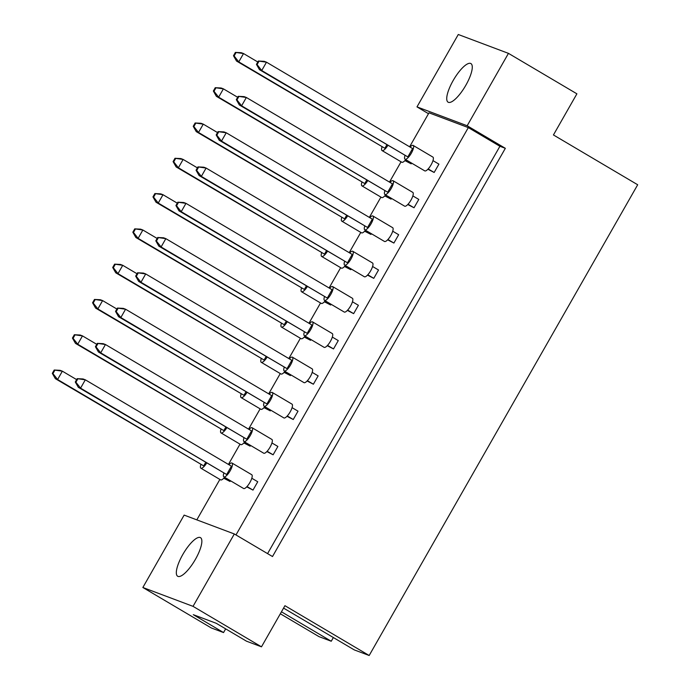 <?xml version="1.0" encoding="UTF-8"?>
<svg xmlns="http://www.w3.org/2000/svg" width="690" height="690" viewBox="0 0 690 690"><rect width="100%" height="100%" fill="white"/><g stroke="black" fill="none" stroke-linecap="round" stroke-linejoin="round"><path stroke-width="1.03" d="M200.195 537.501A22.425 6.667 -59.4 0 0 183.057 554.07A22.425 6.667 -59.4 0 0 177.684 576.254A22.425 6.667 -59.4 0 0 178.003 576.409A22.425 6.667 -59.4 0 0 195.132 559.84A22.425 6.667 -59.4 0 0 200.505 537.657A22.425 6.667 -59.4 0 0 200.195 537.501M470.597 63.428A22.425 6.667 -59.4 0 0 453.468 79.997A22.425 6.667 -59.4 0 0 448.095 102.18A22.425 6.667 -59.4 0 0 448.405 102.336A22.425 6.667 -59.4 0 0 465.543 85.767A22.425 6.667 -59.4 0 0 470.916 63.575A22.425 6.667 -59.4 0 0 470.597 63.428M283.564 608.106L354.22 649.877L369.176 655.5L284.936 605.691L261.484 646.823L246.52 641.2L216.246 623.294L193.278 614.669L223.551 632.566L225.665 628.866M223.551 632.566L211.304 627.96L142.856 587.492L193.036 606.355L261.484 646.823M369.176 655.5L637.689 184.756L553.44 134.955L576.9 93.823L508.452 53.363L467.165 125.753L416.984 106.89L458.281 34.5L508.452 53.363M333.365 637.543L331.252 641.243L319.004 636.637L280.33 613.781M281.451 611.806L331.252 641.243M142.856 587.492L184.144 515.102L234.324 533.965L193.036 606.355M234.324 533.965L272.498 556.537L505.339 148.316L467.165 125.753M428.49 113.695L416.984 106.89M505.339 148.316L499.914 146.28L468.32 127.598L428.99 112.824L409.61 146.806M266.84 451.57L273.128 454.805L277.88 446.464L271.938 442.954M243.881 442.945L250.16 446.171L250.573 445.438M223.75 478.239L230.029 481.465L230.443 480.732M246.71 486.864L252.997 490.09L257.75 481.758L251.807 478.248M196.814 519.872L219.877 479.429M228.442 464.43L240.008 444.144M248.572 429.137L260.139 408.851M268.703 393.843L280.269 373.557M288.825 358.55L300.4 338.264M308.956 323.256L320.531 302.979M329.087 287.971L340.662 267.686M349.218 252.678L360.792 232.392M369.348 217.385L380.923 197.099M389.479 182.091L401.054 161.805M468.32 127.598L235.98 534.94M264.011 407.652L270.29 410.878L270.704 410.153M284.142 372.359L290.421 375.584L290.835 374.86M304.264 337.065L310.552 340.299L310.966 339.566M324.395 301.78L330.683 305.006L331.096 304.273M344.526 266.487L350.813 269.712L351.227 268.988M364.656 231.193L370.944 234.419L371.358 233.694M384.787 195.9L391.075 199.134L391.489 198.401M404.918 160.606L411.197 163.841L411.62 163.107M286.971 416.286L293.259 419.511L298.011 411.171L292.068 407.661M307.102 380.992L313.389 384.218L318.142 375.886L312.199 372.367M327.233 345.699L333.52 348.924L338.272 340.593L332.33 337.082M347.363 310.405L353.642 313.639L358.403 305.299L352.461 301.789M367.494 275.12L373.773 278.346L378.534 270.006L372.591 266.495M387.625 239.827L393.904 243.053L398.665 234.712L392.722 231.202M407.756 204.533L414.035 207.759L418.796 199.427L412.853 195.908M427.886 169.24L434.165 172.466L438.918 164.134L432.984 160.623M499.914 146.28L267.573 553.621M223.767 473.305A8.004 2.381 -59.4 0 0 223.845 476.833A8.004 2.381 -59.4 0 0 223.957 476.885A8.004 2.381 -59.4 0 0 230.072 470.968A8.004 2.381 -59.4 0 0 231.995 463.042A8.004 2.381 -59.4 0 0 231.883 462.99A8.004 2.381 -59.4 0 0 228.864 464.68M243.484 488.434A8.004 2.381 -59.4 0 0 243.587 488.503A8.004 2.381 -59.4 0 0 243.699 488.555A8.004 2.381 -59.4 0 0 249.815 482.638A8.004 2.381 -59.4 0 0 251.738 474.72A8.004 2.381 -59.4 0 0 251.626 474.66M231.426 466.19L85.319 379.811L80.566 388.151L226.674 474.53L231.426 466.19M77.185 378.655L83.059 378.965L85.319 379.811L77.185 378.655L75.279 381.993L75.909 382.226L77.815 378.896M75.909 382.226L80.566 388.151L78.306 387.297L226.674 474.53M78.306 387.297L75.279 381.993M247.011 486.554L252.997 490.09M200.807 464.672A8.004 2.381 -59.4 0 0 200.876 468.2A8.004 2.381 -59.4 0 0 200.988 468.251A8.004 2.381 -59.4 0 0 206.612 463.154M220.524 479.8A8.004 2.381 -59.4 0 0 220.619 479.869A8.004 2.381 -59.4 0 0 220.731 479.93A8.004 2.381 -59.4 0 0 224.604 477.273M76.633 379.621L62.359 371.177L57.598 379.517L203.705 465.897L205.611 462.567M54.217 370.021L60.099 370.332L62.359 371.177L54.217 370.021L52.311 373.359L52.949 373.601L54.846 370.263M52.949 373.601L57.598 379.517L55.338 378.663L203.705 465.897M55.338 378.663L52.311 373.359M224.043 477.92L230.029 481.465M243.898 438.012A8.004 2.381 -59.4 0 0 243.975 441.54A8.004 2.381 -59.4 0 0 244.088 441.591A8.004 2.381 -59.4 0 0 250.203 435.675A8.004 2.381 -59.4 0 0 252.126 427.748A8.004 2.381 -59.4 0 0 252.014 427.697A8.004 2.381 -59.4 0 0 248.995 429.387M263.615 453.14A8.004 2.381 -59.4 0 0 263.718 453.209A8.004 2.381 -59.4 0 0 263.83 453.261A8.004 2.381 -59.4 0 0 269.945 447.353A8.004 2.381 -59.4 0 0 271.869 439.427A8.004 2.381 -59.4 0 0 271.757 439.375M251.557 430.905L105.449 344.517L100.697 352.857L246.804 439.237L251.557 430.905M97.316 343.361L103.19 343.672L105.449 344.517L97.316 343.361L95.41 346.699L96.039 346.932L97.946 343.603M96.039 346.932L100.697 352.857L98.437 352.004L246.804 439.237M98.437 352.004L95.41 346.699M267.134 451.26L273.128 454.805M220.938 429.378A8.004 2.381 -59.4 0 0 221.007 432.906A8.004 2.381 -59.4 0 0 221.119 432.958A8.004 2.381 -59.4 0 0 226.743 427.869M240.646 444.507A8.004 2.381 -59.4 0 0 240.75 444.584A8.004 2.381 -59.4 0 0 240.862 444.636A8.004 2.381 -59.4 0 0 244.734 441.988M96.764 344.327L82.481 335.892L77.729 344.224L223.836 430.603L225.742 427.274M74.348 334.736L80.221 335.038L82.481 335.892L74.348 334.736L72.441 338.065L73.08 338.307L74.977 334.969M73.08 338.307L77.729 344.224L75.469 343.379L223.836 430.603M75.469 343.379L72.441 338.065M244.174 442.626L250.16 446.171M264.029 402.719A8.004 2.381 -59.4 0 0 264.106 406.246A8.004 2.381 -59.4 0 0 264.218 406.298A8.004 2.381 -59.4 0 0 270.333 400.381A8.004 2.381 -59.4 0 0 272.257 392.463A8.004 2.381 -59.4 0 0 272.145 392.403A8.004 2.381 -59.4 0 0 269.126 394.094M283.745 417.847A8.004 2.381 -59.4 0 0 283.849 417.916A8.004 2.381 -59.4 0 0 283.961 417.976A8.004 2.381 -59.4 0 0 290.076 412.059A8.004 2.381 -59.4 0 0 291.999 404.133A8.004 2.381 -59.4 0 0 291.887 404.081M271.688 395.612L125.58 309.224L120.828 317.564L266.935 403.943L271.688 395.612M117.438 308.068L123.32 308.378L125.58 309.224L117.438 308.068L115.541 311.406L116.17 311.647L118.076 308.309M116.17 311.647L120.828 317.564L118.568 316.719L266.935 403.943M118.568 316.719L115.541 311.406M287.264 415.966L293.259 419.511M304.29 332.132A8.004 2.381 -59.4 0 0 304.359 335.659A8.004 2.381 -59.4 0 0 304.48 335.72A8.004 2.381 -59.4 0 0 310.595 329.803A8.004 2.381 -59.4 0 0 312.51 321.876A8.004 2.381 -59.4 0 0 312.397 321.825A8.004 2.381 -59.4 0 0 309.387 323.515M324.007 347.26A8.004 2.381 -59.4 0 0 324.11 347.337A8.004 2.381 -59.4 0 0 324.222 347.389A8.004 2.381 -59.4 0 0 330.338 341.472A8.004 2.381 -59.4 0 0 332.261 333.546A8.004 2.381 -59.4 0 0 332.149 333.494M311.949 325.024L165.841 238.645L161.089 246.977L307.188 333.365L311.949 325.024M157.7 237.489L163.582 237.791L165.841 238.645L157.7 237.489L155.802 240.827L156.432 241.06L158.338 237.722M156.432 241.06L161.089 246.977L158.821 246.132L307.188 333.365M158.821 246.132L155.802 240.827M327.526 345.388L333.52 348.924M344.552 261.553A8.004 2.381 -59.4 0 0 344.62 265.081A8.004 2.381 -59.4 0 0 344.733 265.132A8.004 2.381 -59.4 0 0 350.856 259.216A8.004 2.381 -59.4 0 0 352.771 251.289A8.004 2.381 -59.4 0 0 352.659 251.238A8.004 2.381 -59.4 0 0 349.649 252.928M364.268 276.681A8.004 2.381 -59.4 0 0 364.363 276.75A8.004 2.381 -59.4 0 0 364.484 276.811A8.004 2.381 -59.4 0 0 370.599 270.894A8.004 2.381 -59.4 0 0 372.514 262.968A8.004 2.381 -59.4 0 0 372.402 262.916M352.202 254.446L206.103 168.058L201.342 176.399L347.45 262.778L352.202 254.446M197.961 166.902L203.843 167.213L206.103 168.058L197.961 166.902L196.064 170.24L196.693 170.482L198.591 167.144M196.693 170.482L201.342 176.399L199.082 175.545L347.45 262.778M199.082 175.545L196.064 170.24M367.787 274.801L373.773 278.346M384.813 190.966A8.004 2.381 -59.4 0 0 384.882 194.494A8.004 2.381 -59.4 0 0 384.994 194.554A8.004 2.381 -59.4 0 0 391.118 188.637A8.004 2.381 -59.4 0 0 393.033 180.711A8.004 2.381 -59.4 0 0 392.921 180.659A8.004 2.381 -59.4 0 0 389.91 182.35M404.521 206.094A8.004 2.381 -59.4 0 0 404.625 206.172A8.004 2.381 -59.4 0 0 404.737 206.224A8.004 2.381 -59.4 0 0 410.861 200.307A8.004 2.381 -59.4 0 0 412.775 192.381A8.004 2.381 -59.4 0 0 412.663 192.329M392.463 183.859L246.356 97.48L241.604 105.812L387.711 192.2L392.463 183.859M238.222 96.324L244.096 96.626L246.356 97.48L238.222 96.324L236.316 99.653L236.955 99.895L238.852 96.557M236.955 99.895L241.604 105.812L239.344 104.966L387.711 192.2M239.344 104.966L236.316 99.653M408.049 204.223L414.035 207.759M241.069 394.085A8.004 2.381 -59.4 0 0 241.138 397.613A8.004 2.381 -59.4 0 0 241.25 397.673A8.004 2.381 -59.4 0 0 246.873 392.576M260.777 409.213A8.004 2.381 -59.4 0 0 260.88 409.291A8.004 2.381 -59.4 0 0 260.993 409.343A8.004 2.381 -59.4 0 0 264.856 406.695M116.895 309.034L102.612 300.599L97.859 308.93L243.967 395.318L245.864 391.98M94.478 299.443L100.352 299.745L102.612 300.599L94.478 299.443L92.572 302.772L93.21 303.014L95.108 299.676M93.21 303.014L97.859 308.93L95.6 308.085L243.967 395.318M95.6 308.085L92.572 302.772M264.305 407.341L270.29 410.878M281.322 323.507A8.004 2.381 -59.4 0 0 281.399 327.034A8.004 2.381 -59.4 0 0 281.511 327.086A8.004 2.381 -59.4 0 0 287.135 321.988M301.038 338.635A8.004 2.381 -59.4 0 0 301.142 338.704A8.004 2.381 -59.4 0 0 301.254 338.755A8.004 2.381 -59.4 0 0 305.118 336.108M157.148 238.455L142.873 230.012L138.121 238.352L284.228 324.731L286.126 321.393M134.74 228.856L140.613 229.166L142.873 230.012L134.74 228.856L132.834 232.194L133.472 232.427L135.369 229.097M133.472 232.427L138.121 238.352L135.861 237.498L284.228 324.731M135.861 237.498L132.834 232.194M304.566 336.755L310.552 340.299M321.583 252.92A8.004 2.381 -59.4 0 0 321.661 256.447A8.004 2.381 -59.4 0 0 321.773 256.499A8.004 2.381 -59.4 0 0 327.396 251.41M341.3 268.048A8.004 2.381 -59.4 0 0 341.403 268.125A8.004 2.381 -59.4 0 0 341.515 268.177A8.004 2.381 -59.4 0 0 345.38 265.529M197.409 167.868L183.135 159.433L178.382 167.765L324.49 254.153L326.387 250.815M174.993 158.277L180.875 158.579L183.135 159.433L174.993 158.277L173.095 161.607L173.725 161.848L175.631 158.51M173.725 161.848L178.382 167.765L176.123 166.92L324.49 254.153M176.123 166.92L173.095 161.607M344.819 266.176L350.813 269.712M361.845 182.341A8.004 2.381 -59.4 0 0 361.914 185.869A8.004 2.381 -59.4 0 0 362.034 185.921A8.004 2.381 -59.4 0 0 367.649 180.823M381.561 197.469A8.004 2.381 -59.4 0 0 381.665 197.538A8.004 2.381 -59.4 0 0 381.777 197.59A8.004 2.381 -59.4 0 0 385.641 194.942M237.671 97.29L223.396 88.846L218.644 97.187L364.743 183.566L366.649 180.228M215.254 87.69L221.136 88.001L223.396 88.846L215.254 87.69L213.357 91.028L213.986 91.261L215.892 87.932M213.986 91.261L218.644 97.187L216.375 96.333L364.743 183.566M216.375 96.333L213.357 91.028M385.08 195.589L391.075 199.134M284.159 367.425A8.004 2.381 -59.4 0 0 284.237 370.953A8.004 2.381 -59.4 0 0 284.349 371.004A8.004 2.381 -59.4 0 0 290.464 365.096A8.004 2.381 -59.4 0 0 292.387 357.17A8.004 2.381 -59.4 0 0 292.267 357.118A8.004 2.381 -59.4 0 0 289.257 358.809M303.876 382.553A8.004 2.381 -59.4 0 0 303.98 382.631A8.004 2.381 -59.4 0 0 304.092 382.683A8.004 2.381 -59.4 0 0 310.207 376.766A8.004 2.381 -59.4 0 0 312.13 368.839A8.004 2.381 -59.4 0 0 312.018 368.788M291.818 360.318L145.711 273.939L140.958 282.27L287.057 368.658L291.818 360.318M137.569 272.783L143.451 273.085L145.711 273.939L137.569 272.783L135.671 276.112L136.301 276.354L138.207 273.016M136.301 276.354L140.958 282.27L138.699 281.425L287.057 368.658M138.699 281.425L135.671 276.112M307.395 380.682L313.389 384.218M324.421 296.847A8.004 2.381 -59.4 0 0 324.49 300.374A8.004 2.381 -59.4 0 0 324.602 300.426A8.004 2.381 -59.4 0 0 330.726 294.509A8.004 2.381 -59.4 0 0 332.64 286.583A8.004 2.381 -59.4 0 0 332.528 286.531A8.004 2.381 -59.4 0 0 329.518 288.222M344.138 311.975A8.004 2.381 -59.4 0 0 344.241 312.044A8.004 2.381 -59.4 0 0 344.353 312.096A8.004 2.381 -59.4 0 0 350.468 306.179A8.004 2.381 -59.4 0 0 352.392 298.261A8.004 2.381 -59.4 0 0 352.271 298.201M332.08 289.731L185.972 203.352L181.211 211.692L327.319 298.071L332.08 289.731M177.83 202.196L183.713 202.506L185.972 203.352L177.83 202.196L175.933 205.534L176.562 205.767L178.469 202.437M176.562 205.767L181.211 211.692L178.952 210.838L327.319 298.071M178.952 210.838L175.933 205.534M347.656 310.095L353.642 313.639M364.682 226.26A8.004 2.381 -59.4 0 0 364.751 229.787A8.004 2.381 -59.4 0 0 364.863 229.839A8.004 2.381 -59.4 0 0 370.987 223.922A8.004 2.381 -59.4 0 0 372.902 216.005A8.004 2.381 -59.4 0 0 372.79 215.944A8.004 2.381 -59.4 0 0 369.78 217.635M384.399 241.388A8.004 2.381 -59.4 0 0 384.494 241.465A8.004 2.381 -59.4 0 0 384.606 241.517A8.004 2.381 -59.4 0 0 390.73 235.601A8.004 2.381 -59.4 0 0 392.645 227.674A8.004 2.381 -59.4 0 0 392.532 227.622M372.333 219.153L226.234 132.773L221.473 141.105L367.58 227.484L372.333 219.153M218.092 131.618L223.974 131.919L226.234 132.773L218.092 131.618L216.186 134.947L216.824 135.188L218.721 131.85M216.824 135.188L221.473 141.105L219.213 140.26L367.58 227.484M219.213 140.26L216.186 134.947M387.918 239.508L393.904 243.053M404.944 155.673A8.004 2.381 -59.4 0 0 405.013 159.209A8.004 2.381 -59.4 0 0 405.125 159.261A8.004 2.381 -59.4 0 0 411.24 153.344A8.004 2.381 -59.4 0 0 413.163 145.417A8.004 2.381 -59.4 0 0 413.051 145.366A8.004 2.381 -59.4 0 0 410.041 147.056M424.652 170.81A8.004 2.381 -59.4 0 0 424.755 170.879A8.004 2.381 -59.4 0 0 424.868 170.93A8.004 2.381 -59.4 0 0 430.991 165.013A8.004 2.381 -59.4 0 0 432.906 157.096A8.004 2.381 -59.4 0 0 432.794 157.035M412.594 148.566L266.487 62.186L261.734 70.527L407.842 156.906L412.594 148.566M258.353 61.031L264.227 61.332L266.487 62.186L258.353 61.031L256.447 64.368L257.085 64.601L258.983 61.272M257.085 64.601L261.734 70.527L259.474 69.673L407.842 156.906M259.474 69.673L256.447 64.368M428.18 168.929L434.165 172.466M261.191 358.791A8.004 2.381 -59.4 0 0 261.269 362.328A8.004 2.381 -59.4 0 0 261.381 362.379A8.004 2.381 -59.4 0 0 267.004 357.282M280.908 373.928A8.004 2.381 -59.4 0 0 281.011 373.997A8.004 2.381 -59.4 0 0 281.123 374.049A8.004 2.381 -59.4 0 0 284.987 371.401M137.025 273.749L122.742 265.305L117.99 273.645L264.098 360.025L265.995 356.687M114.609 264.149L120.483 264.451L122.742 265.305L114.609 264.149L112.703 267.487L113.341 267.72L115.239 264.391M113.341 267.72L117.99 273.645L115.73 272.791L264.098 360.025M115.73 272.791L112.703 267.487M284.435 372.048L290.421 375.584M301.452 288.213A8.004 2.381 -59.4 0 0 301.53 291.741A8.004 2.381 -59.4 0 0 301.642 291.792A8.004 2.381 -59.4 0 0 307.266 286.695M321.169 303.341A8.004 2.381 -59.4 0 0 321.273 303.41A8.004 2.381 -59.4 0 0 321.385 303.471A8.004 2.381 -59.4 0 0 325.249 300.823M177.278 203.162L163.004 194.718L158.251 203.058L304.359 289.438L306.257 286.109M154.871 193.562L160.744 193.873L163.004 194.718L154.871 193.562L152.964 196.9L153.594 197.142L155.5 193.804M153.594 197.142L158.251 203.058L155.992 202.204L304.359 289.438M155.992 202.204L152.964 196.9M324.688 301.461L330.683 305.006M341.714 217.626A8.004 2.381 -59.4 0 0 341.791 221.154A8.004 2.381 -59.4 0 0 341.904 221.214A8.004 2.381 -59.4 0 0 347.519 216.117M361.431 232.754A8.004 2.381 -59.4 0 0 361.534 232.832A8.004 2.381 -59.4 0 0 361.646 232.884A8.004 2.381 -59.4 0 0 365.51 230.236M217.54 132.575L203.265 124.14L198.513 132.471L344.612 218.859L346.518 215.522M195.123 122.984L201.006 123.286L203.265 124.14L195.123 122.984L193.226 126.313L193.856 126.555L195.762 123.217M193.856 126.555L198.513 132.471L196.253 131.626L344.612 218.859M196.253 131.626L193.226 126.313M364.95 230.883L370.944 234.419M381.975 147.048A8.004 2.381 -59.4 0 0 382.044 150.575A8.004 2.381 -59.4 0 0 382.156 150.627A8.004 2.381 -59.4 0 0 387.78 145.53M401.692 162.176A8.004 2.381 -59.4 0 0 401.796 162.245A8.004 2.381 -59.4 0 0 401.908 162.305A8.004 2.381 -59.4 0 0 405.772 159.649M257.801 61.996L243.527 53.553L238.766 61.893L384.873 148.272L386.78 144.935M235.385 52.397L241.267 52.707L243.527 53.553L235.385 52.397L233.487 55.735L234.117 55.968L236.023 52.638M234.117 55.968L238.766 61.893L236.506 61.039L384.873 148.272M236.506 61.039L233.487 55.735M405.211 160.296L411.197 163.841M231.995 463.042L251.738 474.72M223.845 476.833L243.587 488.503M200.876 468.2L220.619 479.869M252.126 427.748L271.869 439.427M243.975 441.54L263.718 453.209M221.007 432.906L240.75 444.584M272.257 392.463L291.999 404.133M264.106 406.246L283.849 417.916M312.51 321.876L332.261 333.546M304.359 335.659L324.11 347.337M352.771 251.289L372.514 262.968M344.62 265.081L364.363 276.75M393.033 180.711L412.775 192.381M384.882 194.494L404.625 206.172M241.138 397.613L260.88 409.291M281.399 327.034L301.142 338.704M321.661 256.447L341.403 268.125M361.914 185.869L381.665 197.538M292.387 357.17L312.13 368.839M284.237 370.953L303.98 382.631M332.64 286.583L352.392 298.261M324.49 300.374L344.241 312.044M372.902 216.005L392.645 227.674M364.751 229.787L384.494 241.465M413.163 145.417L432.906 157.096M405.013 159.209L424.755 170.879M261.269 362.328L281.011 373.997M301.53 291.741L321.273 303.41M341.791 221.154L361.534 232.832M382.044 150.575L401.796 162.245"/></g></svg>
